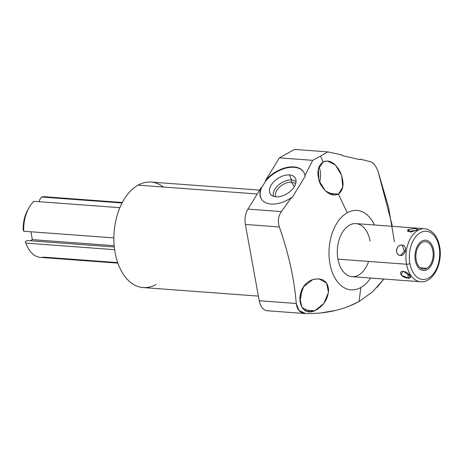 <?xml version="1.0" encoding="UTF-8"?>
<svg xmlns="http://www.w3.org/2000/svg" width="463" height="463" viewBox="0 0 463 463"><rect width="100%" height="100%" fill="white"/><g stroke="black" fill="none" stroke-linecap="round" stroke-linejoin="round"><path stroke-width="0.69" d="M377.16 287.245L383.833 279.021L372.802 291.621L359.091 301.546L360.804 287.54A39.824 24.927 94.2 0 0 370.545 278.037A39.824 24.927 -85.8 0 1 360.804 287.54A39.824 24.927 -85.8 0 1 329.922 263.644A39.824 24.927 -85.8 0 1 347.215 212.749A39.824 24.927 -85.8 0 1 374.474 224.983A39.824 24.927 94.2 0 0 347.215 212.749L338.401 194.095C343.841 190.056 344.495 182.752 340.363 172.19C335.189 162.744 329.465 159.324 323.197 161.94L320.454 156.129L327.769 151.893L341.81 154.891L342.111 155.551L360.098 159.694L360.191 159.127L370.441 161.703C373.525 162.687 376.083 165.991 378.115 171.605L392.225 225.4M370.099 241.125A26.599 16.645 94.2 0 0 349.472 225.163A26.599 16.645 94.2 0 0 337.921 259.158A26.599 16.645 94.2 0 0 352.042 276.671A26.599 16.645 94.2 0 0 368.594 261.433M261.433 187.99L265.75 180.94L265.49 180.535L279.392 157.871L294.462 149.422L327.769 151.893L320.454 156.129L323.197 161.94C317.352 166.136 316.368 173.446 320.251 183.869C326.004 193.384 332.052 196.792 338.401 194.095L347.215 212.749A39.824 24.927 94.2 0 0 329.922 263.644A39.824 24.927 94.2 0 0 360.804 287.54L359.091 301.546C343.482 309.869 325.686 313.879 305.69 313.578C300.203 313.144 297.061 309.782 296.262 303.491C294.236 278.801 288.594 253.296 279.328 226.968C277.586 221.192 278.28 216.065 281.417 211.591L291.337 197.713L291.933 197.898L305.227 176.224L304.926 175.558L312.693 160.337L320.454 156.129L312.693 160.337L304.926 175.558A25.077 15.094 -33 0 0 303.52 171.825A25.077 15.094 -33 0 0 265.49 180.535L265.75 180.94A25.077 15.094 147 0 1 303.647 172.033A25.077 15.094 147 0 0 265.75 180.94L261.433 187.99L261.167 187.584L261.433 187.99A25.077 15.094 147 0 0 261.578 199.327A25.077 15.094 147 0 1 261.433 187.99M267.782 310.771A15.198 9.515 -85.8 0 1 259.239 300.747L245.373 224.451A15.198 9.515 -85.8 0 1 247.96 209.114L261.167 187.584A25.077 15.094 -33 0 0 261.439 199.131A25.077 15.094 -33 0 0 291.337 197.713L291.933 197.898L305.227 176.224L304.926 175.558A25.077 15.094 -33 0 0 289.242 167.056A25.077 15.094 -33 0 0 265.49 180.535L279.392 157.871L312.693 160.337L279.392 157.871L294.462 149.422L327.769 151.893L341.81 154.891L342.111 155.551L360.098 159.694L360.191 159.127L370.441 161.703C373.525 162.687 376.083 165.991 378.115 171.605L388.55 207.21L394.447 241.773M258.395 296.1L143.206 287.569A52.898 33.105 -85.8 0 1 113.973 242.71A52.898 33.105 -85.8 0 1 138.084 185.148L257.249 193.974L138.084 185.148A52.898 33.105 -85.8 0 1 151.019 182.069L259.616 190.108M156.141 284.49A52.898 33.105 -85.8 0 1 115.119 252.752A52.898 33.105 -85.8 0 1 138.084 185.148A52.898 33.105 -85.8 0 1 163.358 187.017M117.851 263.134L40.547 257.411A30.402 19.024 -85.8 0 1 25.882 243.11L114.627 249.684L25.882 243.11A30.402 19.024 94.2 0 0 26.223 244.053A30.402 19.024 94.2 0 0 44.037 257.156L117.666 262.608M28.312 208.975A26.75 16.743 94.2 0 0 23.15 229.758L23.723 231.234L113.869 237.913L23.723 231.234A30.402 19.024 -85.8 0 1 33.892 201.312L119.888 207.684L33.892 201.312A30.402 19.024 94.2 0 0 28.903 207.875A30.402 19.024 94.2 0 0 23.723 231.234L23.15 229.758A26.75 16.743 -85.8 0 1 27.734 209.971L28.903 207.875M48.453 197.539A30.402 19.024 94.2 0 0 41.543 197.024L122.082 202.991L41.543 197.024A30.402 19.024 -85.8 0 1 45.033 196.775L122.342 202.499M41.543 197.024L39.343 200.329L41.543 197.024M26.223 244.053L25.372 241.808A26.75 16.743 -85.8 0 1 25.309 241.628L25.882 243.11L25.309 241.628L27.259 240.54L25.309 241.628M39.598 201.735L39.343 200.329L39.598 201.735M30.934 231.766L32.364 239.626L30.332 240.766L32.364 239.626L30.934 231.766M114.176 245.685L32.364 239.626L114.176 245.685M114.297 246.982L27.259 240.54L114.297 246.982M301.257 291.123A16.749 10.481 -85.8 0 1 299.758 301.083A16.749 10.481 -85.8 0 0 301.257 291.123M312.756 279.571L303.641 286.765L299.694 297.657L301.951 307.287L309.29 311.628L314.765 310.76L304.637 310.007L314.765 310.76C323.608 306.13 328.221 299.011 328.591 289.404C327.474 280.769 322.196 277.493 312.756 279.571C293.565 286.267 297.396 318.475 314.765 310.76L323.851 303.473L328.47 292.477L326.6 283.171L318.845 278.749L312.756 279.571M289.468 174.927A14.804 8.913 -33 0 0 271.231 185.032A14.804 8.913 -33 0 0 276.023 196.844A14.804 8.913 -33 0 0 294.26 186.739A14.804 8.913 -33 0 0 289.468 174.927A14.804 8.913 -33 0 0 273.292 182.3A14.804 8.913 -33 0 0 271.26 195.039A14.804 8.913 -33 0 0 276.023 196.844A14.804 8.913 -33 0 0 290.567 191.092A14.804 8.913 -33 0 0 295.782 179.129A14.804 8.913 -33 0 0 289.468 174.927L291.534 179.98L289.468 174.927M261.167 187.584A25.077 15.094 -33 0 0 267.041 203.257A25.077 15.094 -33 0 0 291.337 197.713L281.417 211.591L247.96 209.114L261.167 187.584M360.168 159.278A25.077 1.875 7.7 0 1 359.462 159.544A25.077 1.875 7.7 0 0 360.168 159.278M321.432 312.838L335.883 310.372M348.431 306.523L359.091 301.546M305.082 313.549L267.307 310.754A15.198 9.515 -85.8 0 1 259.239 300.747L296.262 303.491L299.011 310.517L305.69 313.578M279.328 226.968C288.594 253.296 294.236 278.801 296.262 303.491L259.239 300.747L245.373 224.451L279.328 226.968L245.373 224.451A15.198 9.515 -85.8 0 1 247.96 209.114L281.417 211.591C278.28 216.065 277.586 221.192 279.328 226.968M273.587 196.364A13.508 8.131 147 0 1 278.124 185.356A13.508 8.131 147 0 1 291.534 179.98A13.508 8.131 147 0 1 296.048 181.791A13.508 8.131 -33 0 0 291.534 179.98L291.499 182.225A11.916 7.171 147 0 1 295.591 183.927A11.916 7.171 -33 0 0 291.499 182.225L291.534 179.98A13.508 8.131 -33 0 0 278.124 185.356A13.508 8.131 -33 0 0 273.587 196.364M275.722 196.816A11.916 7.171 147 0 1 279.583 187.046A11.916 7.171 147 0 1 291.499 182.225A11.916 7.171 -33 0 0 279.583 187.046A11.916 7.171 -33 0 0 275.722 196.816M294.341 186.601L291.499 182.225L294.341 186.601M323.197 161.94L318.336 169.111L318.961 180.611L325.443 190.993L334.24 195.062L338.401 194.095L328.701 193.378L338.401 194.095L342.805 187.069L341.665 175.442L335.519 165.129L327.353 160.968L323.197 161.94M319.053 166.894A16.749 10.481 -85.8 0 1 319.586 182.353A16.749 10.481 -85.8 0 0 319.053 166.894M439.642 246.6C443.027 263.088 433.281 283.09 420.664 281.753L352.042 276.671A26.599 16.645 -85.8 0 1 337.921 259.158L406.537 264.24A26.599 16.645 94.2 0 0 420.664 281.753A26.599 16.645 -85.8 0 1 406.537 264.24L337.921 259.158A26.599 16.645 -85.8 0 1 355.972 223.617L424.594 228.699A26.599 16.645 94.2 0 0 406.537 264.24A26.599 16.645 -85.8 0 1 424.594 228.699C432.483 230.007 437.494 235.974 439.642 246.6A2.431 0.723 169.7 0 1 439.138 247.173A24.169 15.123 94.2 0 0 420.398 232.669A24.169 15.123 94.2 0 0 409.9 263.557A2.431 0.723 169.7 0 1 406.537 264.24A2.431 0.723 -10.3 0 0 409.9 263.557A24.169 15.123 94.2 0 0 428.645 278.06A24.169 15.123 94.2 0 0 439.138 247.173A2.431 0.723 -10.3 0 0 439.642 246.6A2.431 0.723 -10.3 0 0 438.716 246.206M403.342 271.335C397.219 271.353 401.936 278.095 408.071 278.095C413.685 278.969 408.968 272.227 403.342 271.335L410.409 276.208M407.515 229.943L410.762 232.108L417.817 229.694M402.069 245.066C395.836 244.545 394.216 254.835 400.443 255.391C405.964 255.709 407.585 245.413 402.069 245.066C396.102 243.966 394.291 255.449 400.443 255.391L404.459 251.154L402.069 245.066L404.459 251.154L400.443 255.391C405.733 256.299 407.544 244.811 402.069 245.066M439.138 247.173A24.169 15.123 94.2 0 0 420.398 232.669A24.169 15.123 94.2 0 0 409.9 263.557A24.169 15.123 94.2 0 0 428.645 278.06A24.169 15.123 94.2 0 0 439.138 247.173M422.169 242.433A13.768 8.618 -85.8 0 1 432.847 250.697A13.768 8.618 -85.8 0 1 426.869 268.297A13.768 8.618 -85.8 0 1 416.191 260.032A13.768 8.618 -85.8 0 1 422.169 242.433A13.768 8.618 94.2 0 0 415.89 257.422A13.768 8.618 94.2 0 0 423.5 269.096A13.768 8.618 94.2 0 0 426.869 268.297A13.768 8.618 94.2 0 0 433.148 253.307A13.768 8.618 94.2 0 0 425.538 241.628A13.768 8.618 94.2 0 0 422.169 242.433M420.288 267.811L426.869 268.297L420.288 267.811M418.025 229.48L414.917 228.502L408.111 229.509L410.594 232.119L408.111 229.509L407.741 231.627L417.094 230.175M402.619 271.335L401.259 275.138L408.071 278.095L408.036 273.448L408.071 278.095L410.421 276.226M427.112 269.64A15.198 9.515 94.2 0 0 434.045 253.093A15.198 9.515 94.2 0 0 425.642 240.204A15.198 9.515 94.2 0 0 421.926 241.09A15.198 9.515 94.2 0 0 414.998 257.631A15.198 9.515 94.2 0 0 423.396 270.525A15.198 9.515 94.2 0 0 427.112 269.64"/></g></svg>
